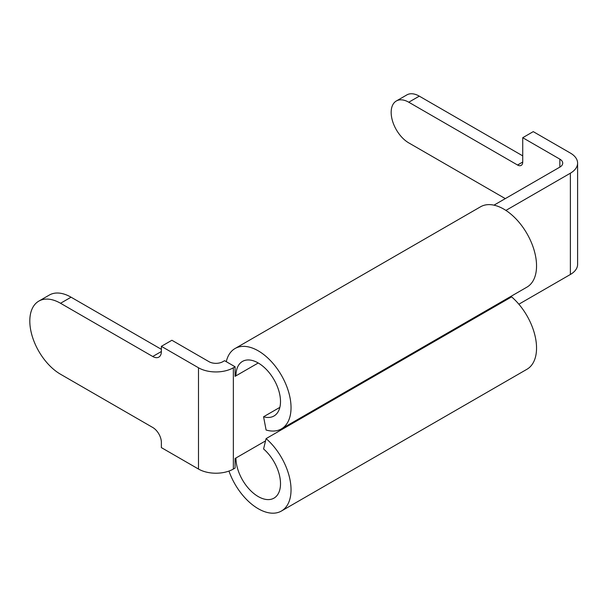 <?xml version="1.0" encoding="UTF-8"?>
<svg xmlns="http://www.w3.org/2000/svg" width="608" height="608" viewBox="0 0 608 608"><rect width="100%" height="100%" fill="white"/><g stroke="black" fill="none" stroke-linecap="round" stroke-linejoin="round"><path stroke-width="0.91" d="M559.854 159.144L559.854 167.116A9.766 5.639 0 0 0 562.719 163.126A9.766 5.639 0 0 0 559.854 159.144L522.728 137.704L522.728 162.032A7.326 4.226 -120 0 1 521.208 165.384A7.326 4.226 -120 0 1 517.545 165.019L408.774 102.22A24.905 14.379 -120 0 0 396.325 100.989A24.905 14.379 -120 0 0 391.164 112.389A24.905 14.379 -120 0 0 408.774 142.895L505.294 198.618M228.965 471.063A46.39 26.782 -120 0 0 258.233 508.721A46.39 26.782 -120 0 0 281.428 511.024A46.39 26.782 -120 0 0 289.834 478.929A46.39 26.782 -120 0 0 266.099 438.619L263.576 448.955A31.51 18.194 -120 0 1 279.695 476.338A31.51 18.194 -120 0 1 273.98 498.134A31.51 18.194 -120 0 1 258.233 496.569A31.51 18.194 -120 0 1 235.95 457.984L235.091 458.478L235.091 468.054L233.358 469.049A24.654 14.235 180 0 1 198.497 469.049L161.371 447.61L161.371 442.426A12.206 7.045 -120 0 0 152.737 427.477L60.542 374.247A43.464 25.095 -120 0 1 32.148 335.95A43.464 25.095 -120 0 1 38.813 301.12A43.464 25.095 -120 0 1 60.542 303.27L152.737 356.501A12.206 7.045 60 0 0 158.84 357.109A12.206 7.045 60 0 0 161.371 351.515L161.371 346.332L198.497 367.772A24.654 14.235 0 0 0 233.358 367.772L233.358 469.049M38.813 301.12L49.339 295.047A43.464 25.095 60 0 1 71.068 297.198L161.371 349.334M279.855 407.368L263.576 416.769A31.51 18.194 -120 0 0 273.98 415.994A31.51 18.194 -120 0 0 273.98 379.612A31.51 18.194 -120 0 0 242.478 361.418A31.51 18.194 -120 0 0 235.95 375.843L235.091 376.344L235.091 366.776L224.565 360.696L222.832 361.692A9.766 5.639 0 0 1 209.023 361.692L171.897 340.26L161.371 346.332M396.325 100.989L406.851 94.909A24.905 14.379 60 0 1 419.3 96.148L522.728 155.861M522.728 137.704L533.254 131.632L570.38 153.064A24.654 14.235 0 0 1 577.6 163.126L577.6 264.404A24.654 14.235 180 0 1 570.38 274.474L518.86 304.213M559.854 167.116L493.962 205.162M577.6 163.126A24.654 14.235 0 0 1 570.38 173.196L505.909 210.414M258.233 362.984L235.95 375.843L235.091 375.349M235.091 366.776L233.358 367.772M263.576 416.769L266.099 430.023A46.39 26.782 -120 0 0 281.428 428.883A46.39 26.782 -120 0 0 281.428 375.318A46.39 26.782 -120 0 0 235.038 348.528A46.39 26.782 -120 0 0 226.275 361.684M281.428 428.883L526.938 287.136A46.39 26.782 -120 0 0 526.938 233.571A46.39 26.782 -120 0 0 480.548 206.788L235.038 348.528M281.428 511.024L526.938 369.276A46.39 26.782 -120 0 0 535.344 337.182A46.39 26.782 -120 0 0 511.617 296.871L266.099 438.619M198.497 367.772L198.497 469.049M570.38 173.196L570.38 274.474M265.544 440.899L235.95 457.984M408.774 102.22L419.3 96.148M517.545 165.019L522.728 162.032M71.068 297.198L60.542 303.27M161.371 351.515L152.737 356.501"/></g></svg>
